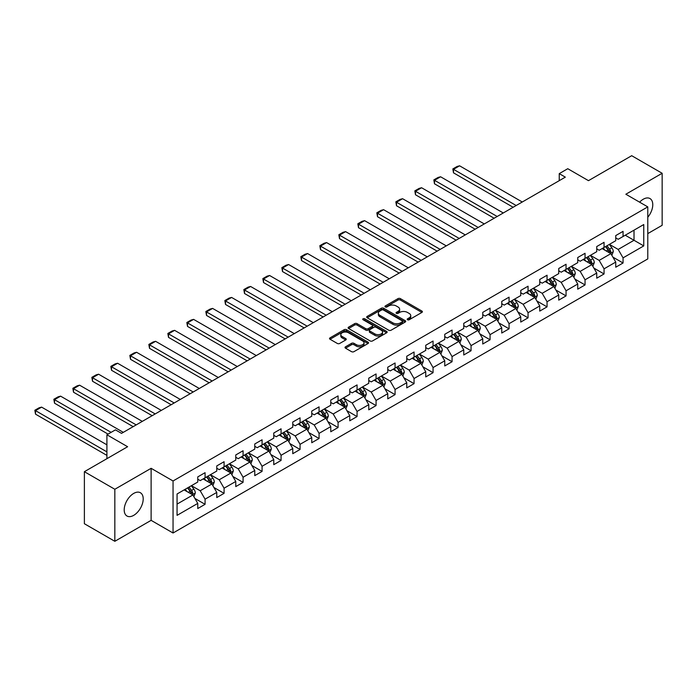 <?xml version="1.0" encoding="UTF-8"?>
<svg xmlns="http://www.w3.org/2000/svg" width="697" height="697" viewBox="0 0 697 697"><rect width="100%" height="100%" fill="white"/><g stroke="black" fill="none" stroke-linecap="round" stroke-linejoin="round"><path stroke-width="1.05" d="M407.527 319.757A1.185 0.68 0 0 0 409.2 319.757L421.894 312.43A1.69 0.976 0 0 0 422.391 311.742A1.69 0.976 0 0 0 421.894 311.045L400.383 298.621A1.69 0.976 0 0 0 397.987 298.621L385.284 305.957A1.185 0.68 0 0 0 384.944 306.445A1.185 0.68 0 0 0 385.284 306.924A1.185 0.68 0 0 0 386.957 306.924L388.604 305.974A5.41 3.119 0 0 1 396.253 305.974L398.048 307.011A5.41 3.119 0 0 1 399.634 309.215A5.41 3.119 0 0 1 398.048 311.428L396.401 312.378A1.185 0.68 0 0 0 396.062 312.857A1.185 0.68 0 0 0 396.401 313.345A1.185 0.68 0 0 0 398.083 313.345L399.721 312.395A5.41 3.119 0 0 1 407.37 312.395L409.165 313.432A5.41 3.119 0 0 1 410.751 315.636A5.41 3.119 0 0 1 409.165 317.849L407.527 318.799A1.185 0.68 0 0 0 407.179 319.278A1.185 0.68 0 0 0 407.527 319.757L407.527 318.799M133.702 515.353A13.435 7.754 120 0 0 142.484 503.522A13.435 7.754 120 0 0 140.419 492.753A13.435 7.754 120 0 0 133.702 493.415A13.435 7.754 120 0 0 124.929 505.255A13.435 7.754 120 0 0 126.993 516.024A13.435 7.754 120 0 0 133.702 515.353M647.783 217.246A13.435 7.754 120 0 0 649.987 198.558A13.435 7.754 120 0 0 643.27 199.22A13.435 7.754 120 0 0 639.619 202.174M345.512 346.801A1.69 0.976 0 0 0 345.015 347.489A1.69 0.976 0 0 0 345.512 348.178L351.549 351.663A1.69 0.976 0 0 0 353.937 351.663L368.042 343.525A1.69 0.976 0 0 0 368.539 342.828A1.69 0.976 0 0 0 368.042 342.14L346.522 329.716A1.69 0.976 0 0 0 344.135 329.716L330.029 337.862A1.69 0.976 0 0 0 329.533 338.55A1.69 0.976 0 0 0 330.029 339.239L337.322 343.455A1.69 0.976 0 0 0 339.709 343.455L345.747 339.97A1.69 0.976 0 0 0 346.243 339.273A1.69 0.976 0 0 0 345.747 338.585L342.131 336.494A4.522 2.614 0 0 1 340.807 334.656A4.522 2.614 0 0 1 343.604 332.242A4.522 2.614 0 0 1 348.526 332.809L362.693 340.981A4.522 2.614 0 0 1 364.017 342.828A4.522 2.614 0 0 1 361.229 345.242A4.522 2.614 0 0 1 356.298 344.675L353.937 343.316A1.69 0.976 0 0 0 351.549 343.316L345.512 346.801L345.512 348.178M647.783 233.608L662.15 225.305L662.15 173.274L631.7 155.701L588.468 180.662L567.767 168.709L559.238 173.631L565.328 177.143L121.531 433.368L115.441 429.857L106.911 434.771L106.911 458.678M114.831 489.268L114.831 541.299L151.118 520.345L151.118 468.314L114.831 489.268L84.381 471.695L127.621 446.725L106.911 434.771M151.118 468.314L173.048 480.974L647.783 206.887L647.783 258.918L173.048 533.005L173.048 480.974M662.15 173.274L625.854 194.228L647.783 206.887M388.726 330.204A1.69 0.976 0 0 0 391.113 330.204L405.218 322.058A1.69 0.976 0 0 0 405.715 321.369A1.69 0.976 0 0 0 405.218 320.672L383.707 308.257A1.69 0.976 0 0 0 381.311 308.257L367.206 316.394A1.69 0.976 0 0 0 366.709 317.083A1.69 0.976 0 0 0 367.206 317.78L388.726 330.204M363.555 320.019A1.185 0.68 0 0 1 364.758 320.184L364.758 318.782L386.635 331.406A1.69 0.976 0 0 1 387.131 332.094A1.69 0.976 0 0 1 386.635 332.791L372.529 340.929A1.69 0.976 0 0 1 370.133 340.929L348.613 328.514L354.651 325.046L354.651 323.643L348.613 327.128A1.69 0.976 0 0 0 348.125 327.817A1.69 0.976 0 0 0 348.613 328.514L348.613 327.128M354.651 325.046A1.69 0.976 0 0 1 357.047 325.046L357.047 323.643A1.69 0.976 0 0 0 354.651 323.643M357.047 323.643L365.768 328.679A1.69 0.976 0 0 0 368.164 328.679L372.172 326.37A1.69 0.976 0 0 0 372.66 325.682A1.69 0.976 0 0 0 372.172 324.994L363.085 319.74A1.185 0.68 0 0 1 362.736 319.261A1.185 0.68 0 0 1 363.468 318.634A1.185 0.68 0 0 1 364.758 318.782M114.831 541.299L84.381 523.726L84.381 471.695M194.907 498.442L205.075 504.314L205.075 499.183L216.767 492.43L216.767 497.571L224.077 493.345L224.077 488.214L235.769 481.461L235.769 486.602L243.07 482.376L243.07 477.245L254.762 470.492L254.762 475.633L262.072 471.407L262.072 466.276L273.764 459.523L273.764 464.664L281.074 460.438L281.074 455.307L292.766 448.554L292.766 453.695L300.067 449.469L300.067 444.337L311.759 437.585L311.759 442.726L319.069 438.5L319.069 433.368L330.761 426.616L330.761 431.757L338.071 427.531L338.071 422.399L349.763 415.647L349.763 420.788L357.064 416.562L357.064 411.43L368.757 404.678L368.757 409.819L376.066 405.593L376.066 400.461L387.759 393.709L387.759 398.85L395.068 394.624L395.068 389.492L406.76 382.74L406.76 387.88L414.062 383.655L414.062 378.523L425.754 371.771L425.754 376.911L433.064 372.686L433.064 367.554L444.756 360.802L444.756 365.942L452.065 361.717L452.065 356.585L463.758 349.833L463.758 354.973L471.059 350.748L471.059 345.616L482.751 338.864L482.751 344.004L490.061 339.779L490.061 334.647L501.753 327.895L501.753 333.035L509.063 328.81L509.063 323.678L520.755 316.926L520.755 322.066L528.056 317.841L528.056 312.709L539.748 305.957L539.748 311.097L547.058 306.872L547.058 301.74L558.75 294.988L558.75 300.128L566.06 295.903L566.06 290.771L577.752 284.019L577.752 289.159L585.053 284.934L585.053 279.802L596.745 273.05L596.745 278.19L604.055 273.965L604.055 268.833L615.747 262.081L615.747 267.221L623.057 262.996L623.057 257.864L643.758 245.91L643.758 224.539L634.017 230.158L634.017 240.282L643.758 245.91M205.075 504.314L197.765 508.54L197.765 503.4L177.064 515.353L177.064 493.981L197.765 482.028L197.765 476.896L205.075 472.679L205.075 477.811L216.767 471.059L216.767 465.927L224.077 461.71L224.077 466.842L235.769 460.09L235.769 454.958L243.07 450.741L243.07 455.873L254.762 449.121L254.762 443.989L262.072 439.772L262.072 444.904L273.764 438.152L273.764 433.02L281.074 428.803L281.074 433.935L292.766 427.183L292.766 422.051L300.067 417.834L300.067 422.966L311.759 416.214L311.759 411.082L319.069 406.865L319.069 411.997L330.761 405.245L330.761 400.113L338.071 395.896L338.071 401.028L349.763 394.275L349.763 389.144L357.064 384.927L357.064 390.059L368.757 383.306L368.757 378.175L376.066 373.958L376.066 379.09L387.759 372.337L387.759 367.206L395.068 362.989L395.068 368.121L406.76 361.368L406.76 356.237L414.062 352.011L414.062 357.152L425.754 350.399L425.754 345.268L433.064 341.042L433.064 346.182L444.756 339.43L444.756 334.299L452.065 330.073L452.065 335.213L463.758 328.461L463.758 323.33L471.059 319.104L471.059 324.244L482.751 317.492L482.751 312.361L490.061 308.135L490.061 313.275L501.753 306.523L501.753 301.392L509.063 297.166L509.063 302.306L520.755 295.554L520.755 290.422L528.056 286.197L528.056 291.337L539.748 284.585L539.748 279.453L547.058 275.228L547.058 280.368L558.75 273.616L558.75 268.484L566.06 264.259L566.06 269.399L577.752 262.647L577.752 257.515L585.053 253.29L585.053 258.43L596.745 251.678L596.745 246.546L604.055 242.321L604.055 247.461L615.747 240.709L615.747 235.577L623.057 231.352L623.057 236.492L643.758 224.539M203.123 478.935L211.897 483.997L200.205 490.749L191.431 485.687M197.765 479.214L200.205 480.616L205.075 477.811M200.205 490.749L205.075 499.183M211.897 483.997L216.767 492.43M222.125 467.966L230.89 473.028L219.206 479.78L210.433 474.718M216.767 468.245L219.206 469.647L224.077 466.842M219.206 479.78L224.077 488.214M230.89 473.028L235.769 481.461M241.127 456.997L249.892 462.059L238.2 468.811L229.435 463.749M235.769 457.276L238.2 458.678L243.07 455.873M238.2 468.811L243.07 477.245M249.892 462.059L254.762 470.492M260.12 446.028L268.894 451.09L257.202 457.842L248.428 452.78M254.762 446.307L257.202 447.709L262.072 444.904M257.202 457.842L262.072 466.276M268.894 451.09L273.764 459.523M279.122 435.059L287.896 440.121L276.204 446.873L267.43 441.811M273.764 435.337L276.204 436.74L281.074 433.935M276.204 446.873L281.074 455.307M287.896 440.121L292.766 448.554M298.124 424.09L306.889 429.152L295.197 435.904L286.432 430.842M292.766 424.368L295.197 425.771L300.067 422.966M295.197 435.904L300.067 444.337M306.889 429.152L311.759 437.585M317.118 413.121L325.891 418.183L314.199 424.935L305.425 419.873M311.759 413.399L314.199 414.802L319.069 411.997M314.199 424.935L319.069 433.368M325.891 418.183L330.761 426.616M336.12 402.152L344.893 407.214L333.201 413.966L324.427 408.904M330.761 402.43L333.201 403.833L338.071 401.028M333.201 413.966L338.071 422.399M344.893 407.214L349.763 415.647M355.122 391.183L363.886 396.245L352.194 402.997L343.429 397.935M349.763 391.461L352.194 392.864L357.064 390.059M352.194 402.997L357.064 411.43M363.886 396.245L368.757 404.678M374.115 380.213L382.888 385.275L371.196 392.028L362.423 386.966M368.757 380.492L371.196 381.895L376.066 379.09M371.196 392.028L376.066 400.461M382.888 385.275L387.759 393.709M393.117 369.244L401.89 374.306L390.198 381.059L381.425 375.997M387.759 369.523L390.198 370.926L395.068 368.121M390.198 381.059L395.068 389.492M401.89 374.306L406.76 382.74M412.119 358.275L420.883 363.337L409.191 370.09L400.427 365.028M406.76 358.554L409.191 359.957L414.062 357.152M409.191 370.09L414.062 378.523M420.883 363.337L425.754 371.771M431.112 347.306L439.885 352.368L428.193 359.121L419.42 354.059M425.754 347.585L428.193 348.988L433.064 346.182M428.193 359.121L433.064 367.554M439.885 352.368L444.756 360.802M450.114 336.337L458.887 341.399L447.195 348.151L438.422 343.09M444.756 336.616L447.195 338.019L452.065 335.213M447.195 348.151L452.065 356.585M458.887 341.399L463.758 349.833M469.116 325.368L477.881 330.43L466.188 337.182L457.424 332.12M463.758 325.647L466.188 327.05L471.059 324.244M466.188 337.182L471.059 345.616M477.881 330.43L482.751 338.864M488.109 314.399L496.883 319.461L485.19 326.213L476.417 321.151M482.751 314.678L485.19 316.081L490.061 313.275M485.19 326.213L490.061 334.647M496.883 319.461L501.753 327.895M507.111 303.43L515.885 308.492L504.192 315.244L495.419 310.182M501.753 303.709L504.192 305.112L509.063 302.306M504.192 315.244L509.063 323.678M515.885 308.492L520.755 316.926M526.113 292.461L534.878 297.523L523.186 304.275L514.421 299.213M520.755 292.74L523.186 294.143L528.056 291.337M523.186 304.275L528.056 312.709M534.878 297.523L539.748 305.957M545.106 281.492L553.88 286.554L542.188 293.306L533.423 288.244M539.748 281.771L542.188 283.174L547.058 280.368M542.188 293.306L547.058 301.74M553.88 286.554L558.75 294.988M564.108 270.523L572.882 275.585L561.19 282.337L552.416 277.275M558.75 270.802L561.19 272.205L566.06 269.399M561.19 282.337L566.06 290.771M572.882 275.585L577.752 284.019M583.11 259.554L591.875 264.616L580.183 271.368L571.418 266.306M577.752 259.833L580.183 261.236L585.053 258.43M580.183 271.368L585.053 279.802M591.875 264.616L596.745 273.05M602.103 248.585L610.877 253.647L599.185 260.399L590.42 255.337M596.745 248.864L599.185 250.267L604.055 247.461M599.185 260.399L604.055 268.833M610.877 253.647L615.747 262.081M625.244 235.22L634.017 240.282L618.187 249.43L609.413 244.368M615.747 237.895L618.187 239.298L623.057 236.492M618.187 249.43L623.057 257.864M151.118 520.345L173.048 533.005M559.238 173.631L559.238 180.662M177.064 504.105L192.895 494.966L184.13 489.904M192.895 494.966L197.765 503.4M612.89 257.123L623.057 262.996M593.888 268.092L604.055 273.965M574.886 279.061L585.053 284.934M555.892 290.03L566.06 295.903M536.89 300.999L547.058 306.872M517.888 311.968L528.056 317.841M498.895 322.938L509.063 328.81M479.893 333.907L490.061 339.779M460.891 344.876L471.059 350.748M441.898 355.845L452.065 361.717M422.896 366.814L433.064 372.686M403.894 377.783L414.062 383.655M384.901 388.752L395.068 394.624M365.899 399.721L376.066 405.593M346.897 410.69L357.064 416.562M327.904 421.659L338.071 427.531M308.902 432.628L319.069 438.5M289.9 443.597L300.067 449.469M270.898 454.566L281.074 460.438M251.905 465.535L262.072 471.407M232.903 476.504L243.07 482.376M213.901 487.473L224.077 493.345M407.998 319.932L409.165 319.252A5.41 3.119 0 0 0 410.751 317.048L410.751 315.636M399.634 309.215L399.634 310.627A5.41 3.119 0 0 1 398.048 312.831L396.881 313.511M421.877 312.439L400.383 300.032A1.69 0.976 0 0 0 397.987 300.032L385.763 307.089M405.218 320.672L405.218 322.058L383.707 309.66A1.69 0.976 0 0 0 381.311 309.66L367.232 317.788M402.23 321.848A1.185 0.68 0 0 0 402.578 321.369A1.185 0.68 0 0 0 402.23 320.881L383.341 309.982A1.185 0.68 0 0 0 381.668 309.982L379.935 310.975A5.41 3.119 0 0 0 378.358 313.188A5.41 3.119 0 0 0 379.935 315.392L392.847 322.85A5.41 3.119 0 0 0 400.496 322.85L402.23 321.848L402.23 323.26A1.185 0.68 0 0 0 402.578 322.772L402.578 321.369M378.358 313.188L378.358 314.591A5.41 3.119 0 0 0 379.935 316.804L379.935 315.392M402.23 323.26L400.496 324.253A5.41 3.119 0 0 1 392.847 324.253L379.935 316.804M357.047 325.046L365.768 330.09A1.69 0.976 0 0 0 368.164 330.09L372.172 327.773A1.69 0.976 0 0 0 372.66 327.085L372.66 325.682M364.758 320.184L386.608 332.8M374.829 333.907A4.522 2.614 0 0 0 379.752 334.473A4.522 2.614 0 0 0 382.548 332.068A4.522 2.614 0 0 0 381.224 330.221L376.232 327.337A1.69 0.976 0 0 0 373.845 327.337L369.837 329.646A1.69 0.976 0 0 0 369.34 330.334A1.69 0.976 0 0 0 369.837 331.031L374.829 333.907L374.829 335.318A4.522 2.614 0 0 0 379.752 335.884A4.522 2.614 0 0 0 382.548 333.471L382.548 332.068M369.34 330.334L369.34 331.746A1.69 0.976 0 0 0 369.837 332.434L369.837 331.031M374.829 335.318L369.837 332.434M364.017 342.828L364.017 344.24A4.522 2.614 0 0 1 361.229 346.653A4.522 2.614 0 0 1 356.298 346.087L353.937 344.719A1.69 0.976 0 0 0 351.549 344.719L345.529 348.195M340.807 334.656L340.807 336.059A4.522 2.614 0 0 0 342.131 337.906L342.131 336.494M345.729 339.979L342.131 337.906M368.025 343.534L346.522 331.127A1.69 0.976 0 0 0 344.135 331.127L330.047 339.256M611.835 255.311L613.29 251.661A4.565 2.631 -120 0 0 611.835 247.775L609.317 244.42M516.181 205.519L453.503 169.327L459.593 165.808L522.271 201.999M604.935 250.214L603.227 247.94M453.503 172.839L452.832 168.935L453.503 169.327L453.503 172.839L513.14 207.27M610.171 253.238L610.825 251.861A4.565 2.631 -120 0 0 609.518 249.117L607 245.753M605.859 246.416L608.647 250.136A2.326 1.342 60 0 1 609.073 250.842L610.825 251.861M605.545 246.599L608.054 249.953A4.565 2.631 60 0 1 609.361 252.697M452.832 168.935L457.093 166.478L459.593 165.808M592.842 266.28L594.288 262.63A4.565 2.631 -120 0 0 592.833 258.744L590.315 255.39M497.188 216.488L434.501 180.296L440.591 176.777L503.278 212.968M585.933 261.183L584.225 258.909M434.501 183.808L433.83 179.904L434.501 180.296L434.501 183.808L494.138 218.239M591.169 264.207L591.823 262.83A4.565 2.631 -120 0 0 590.516 260.086L588.007 256.723M586.857 257.385L589.653 261.105A2.326 1.342 60 0 1 590.071 261.811L591.823 262.83M586.543 257.568L589.061 260.922A4.565 2.631 60 0 1 590.359 263.666M433.83 179.904L438.091 177.447L440.591 176.777M573.84 277.249L575.286 273.599A4.565 2.631 -120 0 0 573.831 269.713L571.322 266.359M478.186 227.457L415.499 191.266L421.589 187.746L484.276 223.937M566.94 272.152L565.232 269.878M415.499 194.777L414.828 190.873L415.499 191.266L415.499 194.777L475.145 229.208M572.176 275.176L572.829 273.799A4.565 2.631 -120 0 0 571.523 271.055L569.005 267.692M567.863 268.354L570.651 272.074A2.326 1.342 60 0 1 571.07 272.78L572.829 273.799M567.541 268.537L570.059 271.891A4.565 2.631 60 0 1 571.366 274.635M414.828 190.873L419.097 188.417L421.589 187.746M554.838 288.218L556.293 284.568A4.565 2.631 -120 0 0 554.829 280.682L552.32 277.328M459.184 238.426L396.506 202.235L402.596 198.715L465.274 234.906M547.938 283.121L546.23 280.847M396.506 205.746L395.835 201.842L396.506 202.235L396.506 205.746L456.143 240.177M553.174 286.145L553.827 284.768A4.565 2.631 -120 0 0 552.521 282.024L550.003 278.661M548.861 279.323L551.649 283.043A2.326 1.342 60 0 1 552.076 283.749L553.827 284.768M548.548 279.506L551.057 282.86A4.565 2.631 60 0 1 552.364 285.604M395.835 201.842L400.095 199.386L402.596 198.715M535.845 299.187L537.291 295.537A4.565 2.631 -120 0 0 535.836 291.651L533.318 288.297M440.19 249.395L377.504 213.204L383.594 209.684L446.28 245.875M528.936 294.09L527.228 291.816M377.504 216.715L376.833 212.812L377.504 213.204L377.504 216.715L437.141 251.147M534.172 297.114L534.826 295.737A4.565 2.631 -120 0 0 533.519 292.993L531.009 289.63M529.859 290.292L532.656 294.012A2.326 1.342 60 0 1 533.074 294.718L534.826 295.737M529.546 290.475L532.055 293.829A4.565 2.631 60 0 1 533.362 296.573M376.833 212.812L381.093 210.355L383.594 209.684M516.843 310.156L518.289 306.506A4.565 2.631 -120 0 0 516.834 302.62L514.325 299.266M421.188 260.364L358.502 224.173L364.592 220.653L427.278 256.844M509.943 305.059L508.235 302.786M358.502 227.684L357.831 223.781L358.502 224.173L358.502 227.684L418.148 262.116M515.179 308.083L515.832 306.706A4.565 2.631 -120 0 0 514.525 303.962L512.007 300.599M510.866 301.261L513.654 304.981A2.326 1.342 60 0 1 514.072 305.687L515.832 306.706M510.544 301.444L513.062 304.798A4.565 2.631 60 0 1 514.369 307.543M357.831 223.781L362.1 221.324L364.592 220.653M497.841 321.125L499.296 317.475A4.565 2.631 -120 0 0 497.832 313.589L495.323 310.235M402.186 271.333L339.509 235.142L345.599 231.622L408.276 267.814M490.941 316.029L489.233 313.755M339.509 238.653L338.838 234.75L339.509 235.142L339.509 238.653L399.146 273.085M496.177 319.052L496.83 317.675A4.565 2.631 -120 0 0 495.523 314.931L493.006 311.568M491.864 312.23L494.652 315.95A2.326 1.342 60 0 1 495.079 316.656L496.83 317.675M491.551 312.413L494.06 315.767A4.565 2.631 60 0 1 495.367 318.512M338.838 234.75L343.098 232.293L345.599 231.622M478.848 332.094L480.294 328.444A4.565 2.631 -120 0 0 478.839 324.558L476.321 321.204M383.193 282.302L320.507 246.111L326.597 242.591L389.283 278.783M471.939 326.998L470.231 324.724M320.507 249.622L319.836 245.719L320.507 246.111L320.507 249.622L380.144 284.054M477.175 330.021L477.828 328.644A4.565 2.631 -120 0 0 476.521 325.9L474.012 322.537M472.862 323.199L475.659 326.919A2.326 1.342 60 0 1 476.077 327.625L477.828 328.644M472.549 323.382L475.058 326.736A4.565 2.631 60 0 1 476.365 329.481M319.836 245.719L324.096 243.262L326.597 242.591M459.846 343.063L461.292 339.413A4.565 2.631 -120 0 0 459.837 335.527L457.328 332.173M364.191 293.271L301.505 257.08L307.595 253.56L370.281 289.752M452.945 337.967L451.238 335.693M301.505 260.591L300.834 256.688L301.505 257.08L301.505 260.591L361.151 295.023M458.173 340.99L458.826 339.613A4.565 2.631 -120 0 0 457.528 336.869L455.01 333.506M453.869 334.168L456.657 337.888A2.326 1.342 60 0 1 457.075 338.594L458.826 339.613M453.547 334.351L456.065 337.705A4.565 2.631 60 0 1 457.371 340.45M300.834 256.688L305.103 254.231L307.595 253.56M440.844 354.032L442.299 350.382A4.565 2.631 -120 0 0 440.835 346.496L438.326 343.142M345.189 304.24L282.512 268.049L288.602 264.529L351.279 300.721M433.943 348.936L432.236 346.662M282.512 271.56L281.841 267.657L282.512 268.049L282.512 271.56L342.149 305.992M439.18 351.959L439.833 350.582A4.565 2.631 -120 0 0 438.526 347.838L436.008 344.475M434.867 345.137L437.655 348.857A2.326 1.342 60 0 1 438.082 349.563L439.833 350.582M434.553 345.32L437.063 348.674A4.565 2.631 60 0 1 438.369 351.419M281.841 267.657L286.101 265.2L288.602 264.529M421.851 365.001L423.297 361.351A4.565 2.631 -120 0 0 421.842 357.465L419.324 354.111M326.196 315.21L263.51 279.018L269.6 275.498L332.286 311.69M414.942 359.905L413.234 357.631M263.51 282.529L262.839 278.626L263.51 279.018L263.51 282.529L323.147 316.961M420.178 362.928L420.831 361.551A4.565 2.631 -120 0 0 419.524 358.807L417.015 355.444M415.865 356.106L418.653 359.826A2.326 1.342 60 0 1 419.08 360.532L420.831 361.551M415.551 356.289L418.061 359.643A4.565 2.631 60 0 1 419.367 362.388M262.839 278.626L267.099 276.169L269.6 275.498M402.849 375.971L404.295 372.32A4.565 2.631 -120 0 0 402.84 368.434L400.331 365.08M307.194 326.179L244.508 289.987L250.598 286.467L313.284 322.659M395.948 370.874L394.241 368.6M244.508 293.498L243.837 289.595L244.508 289.987L244.508 293.498L304.153 327.93M401.176 373.897L401.829 372.52A4.565 2.631 -120 0 0 400.531 369.776L398.013 366.413M396.872 367.075L399.66 370.795A2.326 1.342 60 0 1 400.078 371.501L401.829 372.52M396.549 367.258L399.067 370.612A4.565 2.631 60 0 1 400.374 373.357M243.837 289.595L248.106 287.138L250.598 286.467M383.847 386.94L385.302 383.289A4.565 2.631 -120 0 0 383.838 379.403L381.329 376.049M288.192 337.148L225.514 300.956L231.604 297.436L294.282 333.628M376.946 381.843L375.239 379.569M225.514 304.467L224.843 300.564L225.514 300.956L225.514 304.467L285.151 338.899M382.183 384.866L382.836 383.489A4.565 2.631 -120 0 0 381.529 380.745L379.011 377.382M377.87 378.044L380.658 381.764A2.326 1.342 60 0 1 381.085 382.47L382.836 383.489M377.556 378.227L380.065 381.581A4.565 2.631 60 0 1 381.372 384.326M224.843 300.564L229.104 298.107L231.604 297.436M364.853 397.909L366.3 394.258A4.565 2.631 -120 0 0 364.845 390.372L362.327 387.018M269.199 348.117L206.512 311.925L212.602 308.405L275.289 344.597M357.944 392.812L356.237 390.538M206.512 315.436L205.842 311.533L206.512 311.925L206.512 315.436L266.149 349.868M363.181 395.835L363.834 394.458A4.565 2.631 -120 0 0 362.527 391.714L360.018 388.351M358.868 389.013L361.656 392.733A2.326 1.342 60 0 1 362.083 393.439L363.834 394.458M358.554 389.196L361.063 392.55A4.565 2.631 60 0 1 362.37 395.295M205.842 311.533L210.102 309.076L212.602 308.405M345.851 408.878L347.298 405.227A4.565 2.631 -120 0 0 345.843 401.341L343.333 397.987M250.197 359.086L187.51 322.894L193.6 319.374L256.287 355.566M338.951 403.781L337.243 401.507M187.51 326.405L186.84 322.502L187.51 322.894L187.51 326.405L247.156 360.837M344.179 406.804L344.832 405.427A4.565 2.631 -120 0 0 343.525 402.683L341.016 399.32M339.875 399.982L342.663 403.702A2.326 1.342 60 0 1 343.081 404.408L344.832 405.427M339.552 400.165L342.07 403.519A4.565 2.631 60 0 1 343.377 406.264M186.84 322.502L191.109 320.045L193.6 319.374M326.849 419.847L328.304 416.196A4.565 2.631 -120 0 0 326.841 412.31L324.332 408.956M231.195 370.055L168.517 333.863L174.607 330.343L237.285 366.535M319.949 414.75L318.241 412.476M168.517 337.374L167.846 333.471L168.517 333.863L168.517 337.374L228.154 371.806M325.185 417.773L325.839 416.397A4.565 2.631 -120 0 0 324.532 413.652L322.014 410.289M320.873 410.951L323.661 414.671A2.326 1.342 60 0 1 324.088 415.377L325.839 416.397M320.559 411.134L323.068 414.488A4.565 2.631 60 0 1 324.375 417.233M167.846 333.471L172.107 331.014L174.607 330.343M307.856 430.816L309.302 427.165A4.565 2.631 -120 0 0 307.847 423.279L305.33 419.925M212.202 381.024L149.515 344.832L155.605 341.312L218.292 377.504M300.947 425.719L299.24 423.445M149.515 348.343L148.844 344.44L149.515 344.832L149.515 348.343L209.152 382.775M306.183 428.742L306.837 427.366A4.565 2.631 -120 0 0 305.53 424.621L303.021 421.258M301.871 421.92L304.659 425.64A2.326 1.342 60 0 1 305.086 426.346L306.837 427.366M301.557 422.103L304.066 425.458A4.565 2.631 60 0 1 305.373 428.202M148.844 344.44L153.105 341.983L155.605 341.312M288.854 441.785L290.3 438.134A4.565 2.631 -120 0 0 288.846 434.248L286.336 430.894M193.2 391.993L130.513 355.801L136.603 352.281L199.29 388.473M281.954 436.688L280.246 434.414M130.513 359.312L129.842 355.409L130.513 355.801L130.513 359.312L190.159 393.744M287.181 439.711L287.835 438.335A4.565 2.631 -120 0 0 286.528 435.59L284.019 432.227M282.877 432.889L285.665 436.61A2.326 1.342 60 0 1 286.084 437.315L287.835 438.335M282.555 433.072L285.073 436.427A4.565 2.631 60 0 1 286.38 439.171M129.842 355.409L134.112 352.952L136.603 352.281M269.852 452.754L271.307 449.103A4.565 2.631 -120 0 0 269.844 445.217L267.334 441.863M174.198 402.962L111.52 366.77L117.61 363.25L180.288 399.442M262.952 447.657L261.244 445.383M111.52 370.281L110.849 366.378L111.52 366.77L111.52 370.281L171.157 404.713M268.188 450.68L268.842 449.304A4.565 2.631 -120 0 0 267.535 446.559L265.017 443.196M263.875 443.858L266.663 447.579A2.326 1.342 60 0 1 267.09 448.284L268.842 449.304M263.562 444.041L266.071 447.396A4.565 2.631 60 0 1 267.378 450.14M110.849 366.378L115.11 363.921L117.61 363.25M250.859 463.723L252.305 460.072A4.565 2.631 -120 0 0 250.85 456.187L248.332 452.832M155.204 413.931L92.518 377.739L98.608 374.219L161.295 410.411M243.95 458.626L242.242 456.352M92.518 381.25L91.847 377.347L92.518 377.739L92.518 381.25L152.155 415.682M249.186 461.649L249.84 460.273A4.565 2.631 -120 0 0 248.533 457.528L246.024 454.165M244.874 454.827L247.662 458.548A2.326 1.342 60 0 1 248.088 459.253L249.84 460.273M244.56 455.01L247.069 458.365A4.565 2.631 60 0 1 248.376 461.109M91.847 377.347L96.108 374.89L98.608 374.219M231.857 474.692L233.303 471.041A4.565 2.631 -120 0 0 231.848 467.156L229.339 463.801M136.203 424.9L73.516 388.708L79.606 385.188L142.293 421.38M224.957 469.595L223.249 467.321M73.516 392.219L72.845 388.316L73.516 388.708L73.516 392.219L133.162 426.651M230.184 472.618L230.838 471.242A4.565 2.631 -120 0 0 229.531 468.497L227.022 465.134M225.88 465.796L228.668 469.517A2.326 1.342 60 0 1 229.086 470.222L230.838 471.242M225.558 465.979L228.076 469.334A4.565 2.631 60 0 1 229.383 472.078M72.845 388.316L77.114 385.859L79.606 385.188M212.855 485.661L214.31 482.01A4.565 2.631 -120 0 0 212.846 478.125L210.337 474.77M111.111 432.349L54.523 399.677L60.604 396.157L123.291 432.349M205.955 480.564L204.247 478.29M54.523 403.188L53.852 399.285L54.523 399.677L54.523 403.188L108.07 434.109M211.191 483.587L211.844 482.211A4.565 2.631 -120 0 0 210.538 479.466L208.02 476.103M206.878 476.765L209.666 480.486A2.326 1.342 60 0 1 210.093 481.191L211.844 482.211M206.556 476.948L209.074 480.303A4.565 2.631 60 0 1 210.381 483.047M53.852 399.285L58.112 396.828L60.604 396.157M193.862 496.63L195.308 492.979A4.565 2.631 -120 0 0 193.853 489.094L191.335 485.739M106.911 451.865L35.521 410.646L41.611 407.126L106.911 444.834M186.953 491.533L185.245 489.259M35.521 414.157L34.85 410.254L35.521 410.646L35.521 414.157L106.911 455.376M192.189 494.556L192.842 493.18A4.565 2.631 -120 0 0 191.536 490.435L189.026 487.072M187.876 487.734L190.664 491.455A2.326 1.342 60 0 1 191.091 492.16L192.842 493.18M187.563 487.917L190.072 491.272A4.565 2.631 60 0 1 191.379 494.016M34.85 410.254L39.11 407.797L41.611 407.126M409.165 319.252L409.165 317.849M396.401 313.345L396.401 312.378M398.048 312.831L398.048 311.428M385.284 306.924L385.284 305.957M397.987 300.032L397.987 298.621M400.383 300.032L400.383 298.621M421.894 312.43L421.894 311.045M367.206 317.78L367.206 316.394M381.311 309.66L381.311 308.257M383.707 309.66L383.707 308.257M392.847 324.253L392.847 322.85M400.496 324.253L400.496 322.85M365.768 330.09L365.768 328.679M368.164 330.09L368.164 328.679M372.172 327.773L372.172 326.37M386.635 332.791L386.635 331.406M351.549 344.719L351.549 343.316M353.937 344.719L353.937 343.316M356.298 346.087L356.298 344.675M345.747 339.97L345.747 338.585M330.029 339.239L330.029 337.862M344.135 331.127L344.135 329.716M346.522 331.127L346.522 329.716M368.042 343.525L368.042 342.14M610.424 253.386L613.255 251.748M609.518 249.117L611.835 247.775M606.268 250.99L608.054 249.953M591.431 264.355L594.262 262.717M590.516 260.086L592.833 258.744M587.275 261.959L589.061 260.922M572.429 275.324L575.26 273.686M571.523 271.055L573.831 269.713M568.273 272.928L570.059 271.891M553.427 286.293L556.258 284.655M552.521 282.024L554.829 280.682M549.271 283.897L551.057 282.86M534.433 297.262L537.265 295.624M533.519 292.993L535.836 291.651M530.278 294.866L532.055 293.829M515.432 308.231L518.263 306.593M514.525 303.962L516.834 302.62M511.276 305.835L513.062 304.798M496.43 319.2L499.261 317.562M495.523 314.931L497.832 313.589M492.274 316.804L494.06 315.767M477.436 330.169L480.268 328.531M476.521 325.9L478.839 324.558M473.28 327.773L475.058 326.736M458.434 341.138L461.266 339.5M457.528 336.869L459.837 335.527M454.278 338.742L456.065 337.705M439.432 352.107L442.264 350.469M438.526 347.838L440.835 346.496M435.276 349.711L437.063 348.674M420.439 363.076L423.271 361.438M419.524 358.807L421.842 357.465M416.283 360.68L418.061 359.643M401.437 374.045L404.269 372.407M400.531 369.776L402.84 368.434M397.281 371.649L399.067 370.612M382.435 385.014L385.267 383.376M381.529 380.745L383.838 379.403M378.279 382.618L380.065 381.581M363.433 395.983L366.265 394.345M362.527 391.714L364.845 390.372M359.286 393.587L361.063 392.55M344.44 406.952L347.272 405.314M343.525 402.683L345.843 401.341M340.284 404.556L342.07 403.519M325.438 417.921L328.27 416.283M324.532 413.652L326.841 412.31M321.282 415.525L323.068 414.488M306.436 428.89L309.268 427.252M305.53 424.621L307.847 423.279M302.28 426.494L304.066 425.458M287.443 439.859L290.274 438.221M286.528 435.59L288.846 434.248M283.287 437.463L285.073 436.427M268.441 450.828L271.272 449.19M267.535 446.559L269.844 445.217M264.285 448.432L266.071 447.396M249.439 461.797L252.27 460.159M248.533 457.528L250.85 456.187M245.283 459.401L247.069 458.365M230.446 472.766L233.277 471.128M229.531 468.497L231.848 467.156M226.29 470.37L228.076 469.334M211.444 483.735L214.275 482.097M210.538 479.466L212.846 478.125M207.288 481.339L209.074 480.303M192.442 494.704L195.273 493.067M191.536 490.435L193.853 489.094M188.286 492.309L190.072 491.272"/></g></svg>
